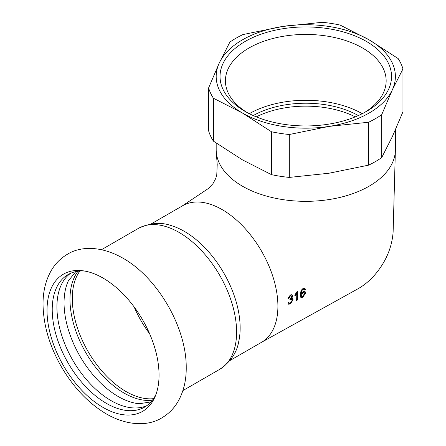 <?xml version="1.0" encoding="UTF-8"?>
<svg xmlns="http://www.w3.org/2000/svg" width="446" height="446" viewBox="0 0 446 446"><rect width="100%" height="100%" fill="white"/><g stroke="black" fill="none" stroke-linecap="round" stroke-linejoin="round"><path stroke-width="0.67" d="M103.037 407.421A79.21 45.732 -120 0 0 155.359 396.031A79.21 45.732 -120 0 0 151.278 337.739A79.21 45.732 -120 0 0 103.037 278.075A79.21 45.732 -120 0 0 83.051 270.794A79.21 45.732 -120 0 0 47.956 322.681A79.21 45.732 -120 0 0 103.037 407.421M68.472 280.601A76.522 44.182 -120 0 0 68.338 280.88A76.522 44.182 -120 0 0 118.162 396.494A76.522 44.182 -120 0 0 139.269 403.73A76.522 44.182 -120 0 0 139.576 403.758M77.989 271.263A76.522 44.182 -120 0 0 76.857 333.82A76.522 44.182 -120 0 0 124.083 393.077A76.522 44.182 -120 0 0 151.579 400.285A76.522 44.182 -120 0 0 152.42 400.185M70.496 273.348A76.522 44.182 -120 0 0 61.704 335.325A76.522 44.182 -120 0 0 111.032 400.614A76.522 44.182 -120 0 0 146.868 405.631M85.069 271.118A76.522 44.182 -120 0 0 68.071 274.58A76.522 44.182 -120 0 0 56.341 335.894A76.522 44.182 -120 0 0 106.332 403.329A76.522 44.182 -120 0 0 144.588 407.114A76.522 44.182 -120 0 0 156.089 394.125M402.961 68.896L402.961 111.795L392.335 136.654L381.709 157.594L381.709 114.694L392.335 89.836L402.961 68.896A98.56 56.904 0 0 0 398.178 58.588L369.143 39.867L340.108 25.06A98.56 56.904 0 0 0 322.257 22.3L282.597 26.476L242.931 34.571A98.56 56.904 0 0 0 229.863 42.119L219.237 63.053L208.611 87.912L208.611 130.817A98.56 56.904 0 0 0 213.394 141.126L213.394 98.22L242.429 113.022L271.463 131.748L271.463 174.648L242.429 159.846L213.394 141.126M289.315 177.413L289.315 134.508L328.975 126.413L368.641 122.237L368.641 165.143L328.975 173.238L289.315 177.413A98.56 56.904 0 0 1 271.463 174.648M368.641 122.237A98.56 56.904 0 0 0 381.709 114.694M328.975 126.413A89.601 51.73 0 0 0 392.335 89.836A89.601 51.73 0 0 0 369.143 39.867A89.601 51.73 0 0 0 282.597 26.476A89.601 51.73 0 0 0 219.237 63.053A89.601 51.73 0 0 0 242.429 113.022A89.601 51.73 0 0 0 328.975 126.413M271.463 131.748A98.56 56.904 0 0 0 289.315 134.508M208.611 87.912A98.56 56.904 0 0 0 213.394 98.22M368.641 165.143A98.56 56.904 0 0 0 381.709 157.594M297.198 290.892L297.108 299.656L296.679 299.879M296.796 293.685L294.856 296.016L294.839 294.962L297.075 291.517L297.711 291.188L297.616 299.946L296.64 300.459L296.796 293.685L296.289 293.396L294.845 295.219M297.616 299.946L297.108 299.656M288.501 302.455L289.342 303.185L290.346 303.079L292.063 300.431L291.617 299.433L289.85 300.041L289.956 299.043L291.723 296.646L291.299 295.821L290.374 295.932L288.98 298.302L287.999 298.614L290.313 295.035L291.45 294.722L292.386 295.113L292.732 296.138L291.651 298.502L291.143 298.212L292.225 295.843L291.829 294.767M291.656 299.456L290.753 299.06L290.028 299.266L290.536 299.561M291.344 295.843L289.861 295.637L288.077 298.134M292.308 298.458L292.593 299.573C293.005 300.342 292.069 301.697 289.777 303.648L288.272 303.966M291.651 298.502L292.743 298.669L293.1 299.863L290.285 303.938L288.59 304.194L287.882 302.867L288.863 302.215L289.342 303.185M288.98 298.302L288.473 298.006M303.068 288.417L304.306 288.116L305.014 288.478L305.415 289.46L304.44 290.051M305.41 289.46L304.908 289.17L303.932 289.761M303.994 289.276L303.514 289.002L304.049 289.309L303.046 289.348L302.226 290.067L301.719 289.777L300.732 293.44L301.245 293.73L303.191 291.55L304.356 291.288L305.215 291.801L305.51 293.139L302.84 297.343L301.708 297.694L300.821 297.359L300.264 294.65L301.095 290.48L303.074 288.411M304.44 290.056L304.049 289.309M303.542 289.014L302.533 289.058L301.719 289.777M302.226 290.067L301.245 293.73M302.99 292.604L301.357 295.308L301.624 296.389L302.332 296.679L302.879 296.506L304.484 293.306L304.122 292.559L303.542 292.42L302.483 292.314L301.652 292.994M301.189 293.702L300.877 295.481L301.842 296.59M304.049 292.515L302.483 292.314M304.473 288.144L304.908 289.17M304.551 291.333L305.003 292.844L302.332 297.053L300.81 297.354M229.935 360.535L261.579 342.266A78.853 45.525 -120 0 0 270.176 268.994A78.853 45.525 -120 0 0 222.153 209.598A78.853 45.525 -120 0 0 182.726 205.69L151.083 223.959M216.182 143.082L216.182 149.605A89.601 51.73 0 0 0 216.238 151.428A89.601 51.73 0 0 0 242.429 186.183A89.601 51.73 0 0 0 369.143 186.183A89.601 51.73 0 0 0 395.385 150.151A89.601 51.73 0 0 0 395.39 149.605L395.39 129.909M355.278 116.869A75.268 43.457 0 0 0 256.294 116.869M247.117 112.543A80.364 46.401 180 0 1 225.42 80.832A80.364 46.401 180 0 1 248.957 48.023A80.364 46.401 180 0 1 336.54 37.966A80.364 46.401 180 0 1 386.152 80.832A80.364 46.401 180 0 1 364.454 112.543M366.411 111.45A85.744 49.5 0 0 0 366.417 111.45A85.744 49.5 0 0 0 366.411 41.439A85.744 49.5 0 0 0 245.161 41.439A85.744 49.5 0 0 0 245.155 111.45A85.744 49.5 0 0 0 366.411 111.45M362.28 113.68A80.364 46.401 0 0 0 249.292 113.68M253.244 115.564A75.268 43.457 180 0 1 358.328 115.564M138.388 228.391A81.362 46.975 -120 0 1 228.62 293.708A81.362 46.975 -120 0 1 219.75 369.31C230.526 361.907 236.848 352.669 238.721 341.603A78.853 45.525 -120 0 0 232.411 290.792A78.853 45.525 -120 0 0 171.877 225.815C161.352 221.902 150.19 222.76 138.388 228.391L101.532 249.671M293.1 299.863L292.593 299.573M290.285 303.938L289.777 303.648M292.732 296.138L292.225 295.843M290.374 295.932L289.861 295.637M303.046 289.348L302.533 289.058M301.357 295.308L300.849 295.018M302.84 297.343L302.332 297.053M305.51 293.139L305.003 292.844M79.862 271.073A75.982 43.87 -120 0 0 79.734 334.288A75.982 43.87 -120 0 0 153.307 398.679A75.982 43.87 -120 0 0 153.519 398.657M134.123 306.893A75.982 43.87 -120 0 0 149.627 333.753M122.851 258.128C100.127 245.194 79.455 246.499 67.134 254.426C60.4 258.451 55.042 263.937 51.061 270.873C45.559 280.735 42.883 292.035 43.039 304.774C43.468 325.602 49.673 346.419 61.648 367.236C73.729 387.78 88.631 403.351 106.343 413.938C129.095 426.917 149.784 425.618 162.104 417.696C168.839 413.676 174.196 408.196 178.183 401.266C183.685 391.415 186.367 380.131 186.227 367.415C186.467 327.314 157.505 277.551 122.851 258.128M139.269 403.73L150.982 401.913M68.338 280.88L75.775 271.642M181.968 206.13L208.366 188.513L212.971 183.657L215.803 178.361L216.784 174.559L217.213 164.652L216.232 151.428M395.385 150.151L393.121 231.981C392.207 244.648 387.998 256.461 380.494 267.416C373.876 277.161 365.988 284.492 356.839 289.415L261.172 342.495M219.75 369.31L182.888 390.59"/></g></svg>
